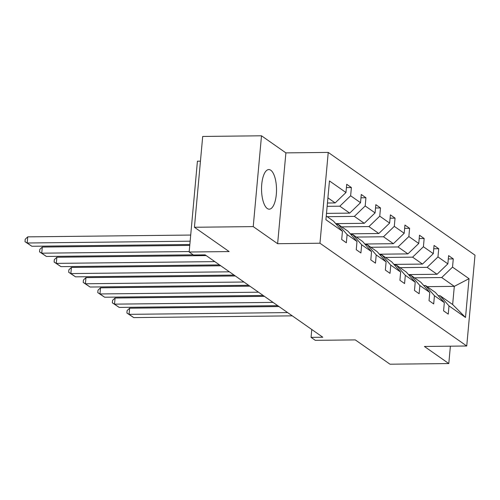 <?xml version="1.0" encoding="UTF-8"?>
<svg xmlns="http://www.w3.org/2000/svg" width="500" height="500" viewBox="0 0 500 500"><rect width="100%" height="100%" fill="white"/><g stroke="black" fill="none" stroke-linecap="round" stroke-linejoin="round"><path stroke-width="0.75" d="M267.288 208.519A19.812 7.481 89.4 0 0 269.25 209.181A19.812 7.481 89.4 0 0 276.475 191.9A19.812 7.481 89.4 0 0 270.769 170.225A19.812 7.481 89.4 0 0 268.806 169.562A19.812 7.481 89.4 0 0 261.581 186.844A19.812 7.481 89.4 0 0 267.288 208.519M277.631 243.7L285.894 152.881L261.5 135.794L253.231 226.612L277.631 243.7L319.969 243.231L466.737 346L424.4 346.469L448.8 363.55L450.381 346.181M448.8 363.55L390 364.206L355.294 339.9L315.306 340.344L311.062 337.369L322.825 337.238L205.162 254.856L193.406 254.988L189.163 252.013L229.144 251.569L194.431 227.262L202.7 136.45L261.5 135.794M253.231 226.612L194.431 227.262M200.45 161.163L197.425 161.194L189.163 252.013M285.894 152.881L328.231 152.413L475 255.181L466.737 346M327.45 203.012L335.156 202.925L327.919 197.862M335.156 202.925L345.969 192.506L346.719 184.288L351.388 187.556L346.419 187.606M427.144 286.656L454.306 286.356L441.706 277.538L452.525 267.119L469.038 278.681L465.513 317.462L448.994 305.9L448.25 314.125L443.581 310.856L444.331 302.631L434.438 295.706L433.694 303.931L429.025 300.663L429.775 292.444L419.888 285.519L419.137 293.738L414.469 290.475L415.219 282.25L405.331 275.325L404.581 283.55L399.919 280.281L400.662 272.056L390.775 265.131L390.025 273.356L385.363 270.087L386.106 261.869L376.219 254.944L375.469 263.163L370.806 259.9L371.55 251.675L361.662 244.75L360.913 252.969L356.25 249.706L357 241.481L347.106 234.556L346.356 242.781L341.694 239.513L342.444 231.294L325.925 219.725L329.456 180.944L345.969 192.506M319.969 243.231L328.231 152.413M326.506 213.375L349.712 213.119L339.819 206.194L350.637 195.775L351.388 187.556M350.637 195.775L360.525 202.7L361.275 194.481L365.938 197.744L360.975 197.8M335.725 223.625L364.269 223.312L354.375 216.388L365.194 205.969L365.938 197.744M365.194 205.969L375.081 212.894L375.831 204.669L380.494 207.938L375.531 207.994M350.281 233.819L378.819 233.506L368.931 226.581L379.75 216.163L380.494 207.938M379.75 216.163L389.637 223.088L390.387 214.862L395.05 218.131L390.081 218.181M364.837 244.013L393.375 243.694L383.488 236.769L394.3 226.35L395.05 218.131M394.3 226.35L404.194 233.275L404.944 225.056L409.606 228.319L404.637 228.375M379.394 254.206L407.931 253.888L398.044 246.962L408.856 236.544L409.606 228.319M408.856 236.544L418.75 243.469L419.5 235.244L424.162 238.512L419.194 238.569M393.95 264.394L422.488 264.081L412.6 257.156L423.413 246.737L424.162 238.512M423.413 246.737L433.306 253.663L434.05 245.438L438.719 248.706L433.75 248.762M408.5 274.587L437.044 274.269L427.156 267.344L437.969 256.925L438.719 248.706M437.969 256.925L447.863 263.85L448.606 255.631L453.275 258.894L448.306 258.95M452.525 267.119L453.275 258.894M357 241.481L348.056 231.281L338.169 224.356L336.381 224.375M338.169 224.356L347.106 234.556M327.144 206.337L339.819 206.194M349.712 213.119L360.525 202.7M371.55 251.675L362.612 241.475L352.725 234.55L350.938 234.569M352.725 234.55L361.662 244.75M327.212 216.688L354.375 216.388M364.269 223.312L375.081 212.894M386.106 261.869L377.169 251.669L367.281 244.744L365.494 244.762M367.281 244.744L376.219 254.944M341.769 226.881L368.931 226.581M378.819 233.506L389.637 223.088M400.662 272.056L391.725 261.856L381.831 254.931L380.05 254.956M381.831 254.931L390.775 265.131M356.325 237.069L383.488 236.769M393.375 243.694L404.194 233.275M415.219 282.25L406.281 272.05L396.388 265.125L394.606 265.144M396.388 265.125L405.331 275.325M370.881 247.262L398.044 246.962M407.931 253.888L418.75 243.469M429.775 292.444L420.838 282.244L410.944 275.319L409.162 275.338M410.944 275.319L419.888 285.519M385.438 257.456L412.6 257.156M422.488 264.081L433.306 253.663M444.331 302.631L435.387 292.438L425.5 285.512L423.713 285.531M425.5 285.512L434.438 295.706M399.988 267.65L427.156 267.344M437.044 274.269L447.863 263.85M465.513 317.462L452.65 304.519L440.056 295.7L438.269 295.719M440.056 295.7L448.994 305.9M311.775 329.506L311.062 337.369M414.544 277.838L441.706 277.538M452.65 304.519L454.306 286.356L469.038 278.681M326.262 216.025L333.5 221.094L342.444 231.294M292.275 315.85L133.744 317.606L129.081 314.344L129.637 308.206L127.112 310.569L126.888 313.025L129.081 314.344L287.613 312.587M278.994 306.55L129.637 308.206M133.744 317.606L126.888 313.025M277.725 305.663L119.188 307.419L114.525 304.15L115.081 298.012L112.556 300.381L112.331 302.831L114.525 304.15L273.056 302.394M264.438 296.356L115.081 298.012M119.188 307.419L112.331 302.831M263.169 295.469L104.631 297.225L99.969 293.956L100.525 287.819L98 290.188L97.775 292.644L99.969 293.956L258.5 292.2M249.881 286.169L100.525 287.819M104.631 297.225L97.775 292.644M248.612 285.275L90.075 287.031L85.412 283.769L85.969 277.631L83.444 279.994L83.225 282.45L85.412 283.769L243.944 282.013M235.325 275.975L85.969 277.631M90.075 287.031L83.225 282.45M234.056 275.081L75.525 276.844L70.856 273.575L71.413 267.438L68.888 269.8L68.669 272.256L70.856 273.575L229.387 271.819M220.775 265.781L71.413 267.438M75.525 276.844L68.669 272.256M219.5 264.894L60.969 266.65L56.3 263.381L56.863 257.244L54.337 259.613L54.112 262.062L56.3 263.381L214.838 261.625M206.219 255.594L56.863 257.244M60.969 266.65L54.112 262.062M193.188 254.831L46.413 256.456L41.744 253.188L42.306 247.056L39.781 249.419L39.556 251.875L41.744 253.188L189.2 251.556M189.762 245.419L42.306 247.056M46.413 256.456L39.556 251.875M189.844 244.513L31.856 246.262L27.188 243L27.75 236.863L25.225 239.225L25 241.681L27.188 243L190.144 241.194M190.7 235.056L27.75 236.863M31.856 246.262L25 241.681"/></g></svg>
